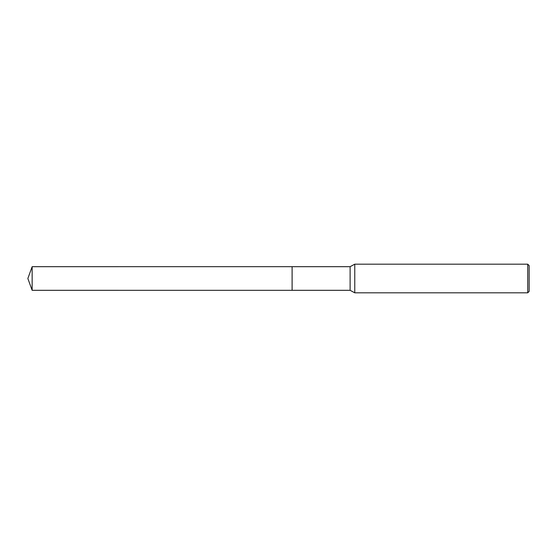 <?xml version="1.0" encoding="UTF-8"?>
<svg xmlns="http://www.w3.org/2000/svg" width="557" height="557" viewBox="0 0 557 557"><rect width="100%" height="100%" fill="white"/><g stroke="black" fill="none" stroke-linecap="round" stroke-linejoin="round"><path stroke-width="0.84" d="M292.112 290.315L292.112 266.685L350.116 266.685L354.767 264.178L527.716 264.178L529.15 265.612L529.15 291.388L527.716 292.822L354.767 292.822L350.116 290.315L292.112 290.315L292.105 266.685M350.116 290.315L350.116 266.685M354.767 292.822L354.767 264.178M527.716 292.822L527.716 264.178M32.153 290.315L32.153 266.685L292.105 266.678L292.105 290.322L32.153 290.315L27.85 278.5L32.153 266.685"/></g></svg>

